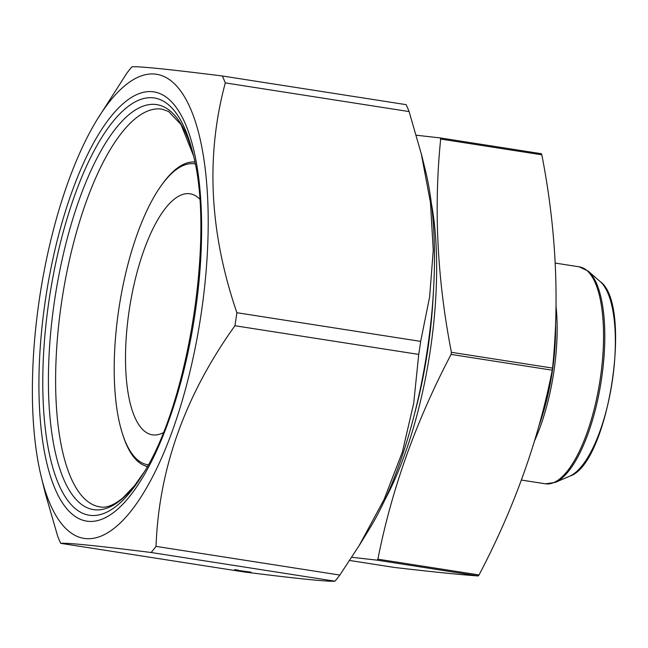 <?xml version="1.0" encoding="UTF-8"?>
<svg xmlns="http://www.w3.org/2000/svg" width="648" height="648" viewBox="0 0 648 648"><rect width="100%" height="100%" fill="white"/><g stroke="black" fill="none" stroke-linecap="round" stroke-linejoin="round"><path stroke-width="0.97" d="M416.356 135.221L440.195 137.927L440.672 139.045C433.642 208.478 437.222 279.563 451.405 352.301L451.089 354.416C416.081 421.006 391.684 489.256 377.881 559.167L377.087 560.155L351.783 557.288M349.709 560.48L394.316 567.437C432.977 571.933 460.963 574.768 478.248 575.942L479.042 574.946C514.05 508.356 538.456 440.097 552.25 370.194L552.566 368.088C559.589 298.655 556.016 227.57 541.833 154.832L541.355 153.706L440.195 137.927M147.315 466.479A154.086 53.201 98.9 0 1 144.52 465.604A154.086 53.201 98.9 0 1 122.958 435.286L122.44 433.674A152.256 52.561 -81.1 0 0 148.238 464.794M195.178 163.944A152.256 52.561 -81.1 0 0 193.703 163.733A152.256 52.561 -81.1 0 0 161.125 185.733L162.113 184.356A154.086 53.201 98.9 0 1 191.881 162.041A154.086 53.201 98.9 0 1 194.813 162.065M384.904 499.827A210.446 72.657 -81.1 0 0 431.26 202.678M161.125 185.733A152.256 52.561 -81.1 0 0 122.44 433.674M199.641 199.025A121.994 42.12 -81.1 0 0 132.014 294.062A121.994 42.12 -81.1 0 0 153.179 434.93A121.994 42.12 -81.1 0 0 163.174 432.743M112.072 98.585A234.843 81.081 -81.1 0 0 97.16 119.548A234.843 81.081 -81.1 0 0 41.351 477.22A234.843 81.081 -81.1 0 0 130.629 511.555A234.843 81.081 -81.1 0 0 207.716 199.795A234.843 81.081 -81.1 0 0 112.072 98.585M41.351 477.22L45.441 493.873L57.737 536.423A274.493 94.77 -81.1 0 0 60.693 543.34L244.49 572.014C298.137 578.745 328.293 581.799 334.943 581.175L151.146 552.501A274.493 94.77 -81.1 0 0 156.038 546.385L339.844 575.06L359.146 545.6L384.005 499.649L402.424 451.899L413.716 403.161L418.73 354.416L234.932 325.742A274.493 94.77 -81.1 0 0 236.876 312.709L420.674 341.383L429.632 296.849L433.261 250.233L430.442 202.451L421.354 154.119L409.107 111.578L225.31 82.895A274.493 94.77 -81.1 0 0 222.361 75.986C168.48 69.231 138.332 66.177 131.909 66.825A274.493 94.77 -81.1 0 0 127.008 72.941L97.16 119.548M151.146 552.501C97.492 545.778 67.343 542.724 60.693 543.34M234.932 325.742C185.117 395.321 158.825 468.869 156.038 546.385M225.31 82.895C205.586 155.982 209.442 232.583 236.876 312.709M222.361 75.986L406.158 104.66A274.493 94.77 -81.1 0 1 409.107 111.578M418.73 354.416A274.493 94.77 -81.1 0 0 420.674 341.383M334.943 581.175A274.493 94.77 -81.1 0 0 337.397 578.186A274.493 94.77 -81.1 0 0 339.844 575.06M359.162 545.608L369.692 528.452A234.843 81.081 -81.1 0 0 425.493 170.78L421.403 154.103M236.099 570.159L251.108 572.176L236.099 570.159M234.673 569.576A10.676 5.168 177.1 0 0 236.083 569.851A10.676 5.168 177.1 0 0 238.197 570.062M541.833 154.832L440.672 139.045M552.566 368.088L451.405 352.301M552.25 370.194L451.089 354.416M479.042 574.946L377.881 559.167M478.248 575.942L377.087 560.155M433.293 293.771A202.986 70.081 98.9 0 1 414.582 413.675M538.691 426.514A109.391 37.762 -81.1 0 0 555.538 323.303M555.992 305.921A109.796 37.908 98.9 0 1 534.527 440.891M521.438 480.063L545.503 483.813A109.796 37.908 -81.1 0 0 599.878 381.178A109.796 37.908 -81.1 0 0 579.353 266.846L555.271 263.088M555.287 482.404L569.73 476.175A100.813 34.806 -81.1 0 0 611.995 383.065A100.813 34.806 -81.1 0 0 600.097 281.499L588.246 271.172A109.391 37.762 98.9 0 1 601.158 381.372A109.391 37.762 98.9 0 1 555.287 482.404L545.503 483.813M193.404 155.512L181.043 124.586L168.602 111.505L162.032 109.131A201.293 69.498 -81.1 0 0 62.338 297.311A201.293 69.498 -81.1 0 0 99.978 506.906C106.223 508.21 113.846 505.221 122.837 497.939L134.468 485.733L143.969 472.295A204.954 70.762 -81.1 0 1 134.136 486.194A204.954 70.762 -81.1 0 1 50.544 422.788A204.954 70.762 -81.1 0 1 98.447 155.415A204.954 70.762 -81.1 0 1 193.396 155.496M131.099 491.079A211.143 72.892 -81.1 0 0 142.617 474.53C188.609 404.401 215.233 233.766 192.788 152.96A211.143 72.892 -81.1 0 0 95.24 148.635A211.143 72.892 -81.1 0 0 44.866 424.715A211.143 72.892 -81.1 0 0 131.099 491.079M129.851 496.174A217.242 74.998 -81.1 0 0 185.458 124.092A217.242 74.998 -81.1 0 0 45.587 298.785A217.242 74.998 -81.1 0 0 129.851 496.174M144.52 465.604L147.209 466.673M191.881 162.041L194.764 161.846M569.73 476.175C608.375 464.503 633.347 304.39 600.097 281.499M588.246 271.172L579.353 266.846"/></g></svg>
